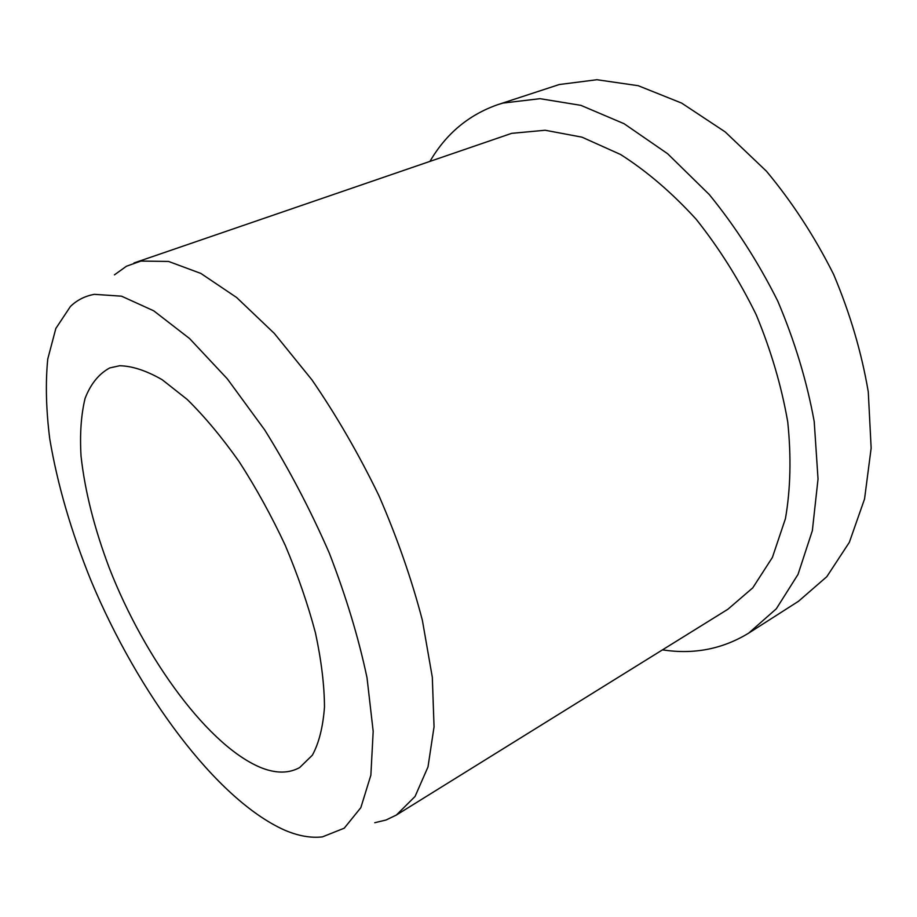<?xml version="1.0" encoding="UTF-8"?>
<svg xmlns="http://www.w3.org/2000/svg" width="917" height="917" viewBox="0 0 917 917"><rect width="100%" height="100%" fill="white"/><g stroke="black" fill="none" stroke-linecap="round" stroke-linejoin="round"><path stroke-width="1.38" d="M119.669 365.745C132.243 365.998 146.422 370.663 162.206 379.73L187.217 399.457C204.663 416.639 222.017 437.432 239.268 461.859C256.072 487.924 271.398 515.732 285.221 545.283C297.842 575.165 307.917 604.383 315.459 632.925C321.351 660.412 324.366 685.137 324.48 707.122C322.99 727.055 318.956 743.091 312.365 755.195L299.653 767.575C289.119 773.363 276.682 773.57 262.331 768.182C209.557 747.642 145.127 659.77 109.398 568.288C94.359 528.467 84.903 491.088 81.04 456.127C79.745 434.131 81.097 414.908 85.063 398.459C90.611 384.017 98.841 373.838 109.753 367.923L119.669 365.745M430.199 160.968C446.235 133.63 468.725 114.877 497.656 104.698L503.02 103.071L539.998 98.681L580.885 105.352L624.087 123.715L667.633 153.735L709.288 194.564C735.434 226.625 758.256 262.136 777.754 301.085C794.752 341.124 806.903 381.3 814.216 421.602L818.033 479.018L812.347 530.679L798.019 574.42L776.309 608.796L748.731 633.097C722.562 649.098 693.814 654.692 662.498 649.855M497.656 104.698L559.255 84.536L596.91 79.722L638.243 85.705L681.64 103.094L725.118 131.853L766.44 171.204C792.242 202.176 814.64 236.575 833.61 274.378C850.036 313.305 861.59 352.46 868.273 391.846L871.15 448.126L864.548 498.997L849.348 542.325L826.825 576.667L798.512 601.265L748.731 633.097M114.442 274.859L126.466 266.228L140.92 261.07L168.59 261.448L200.88 273.438L236.643 297.521L274.309 333.41L311.986 379.925C336.482 415.584 358.799 454.19 378.95 495.73C397.256 537.958 411.733 579.487 422.382 620.328L432.32 677.285L434.05 726.814L427.998 766.921L415.057 796.472L396.362 815.053L385.988 820.027L374.755 822.709M134.031 262.95L511.675 133.343L545.168 130.248L581.963 137.16L620.603 154.514C646.772 171.17 671.955 192.742 696.141 219.22C719.157 248.129 739.182 279.972 756.204 314.749C771.002 350.42 781.513 386.149 787.737 421.923C791.337 456.838 790.569 489.082 785.433 518.655L772.401 557.421L752.765 587.854L727.857 609.278L396.362 815.053M284.236 829.965C215.965 799.2 137.859 692.782 90.989 580.553C71.148 531.585 57.404 484.325 49.736 438.773C46.068 409.59 45.403 383.019 47.753 359.051L55.845 328.458L70.414 306.473C77.074 300.065 85.052 296.019 94.348 294.334L121.537 296.18L153.712 310.806L189.567 338.545L227.313 378.836L264.749 430.004C288.844 468.679 310.347 509.692 329.283 553.043C346.087 596.508 358.673 638.106 367.029 677.823L373.185 731.342L370.869 775.163L360.839 807.659L344.242 828.189L322.44 836.877C310.703 838.218 297.968 835.914 284.236 829.965"/></g></svg>
